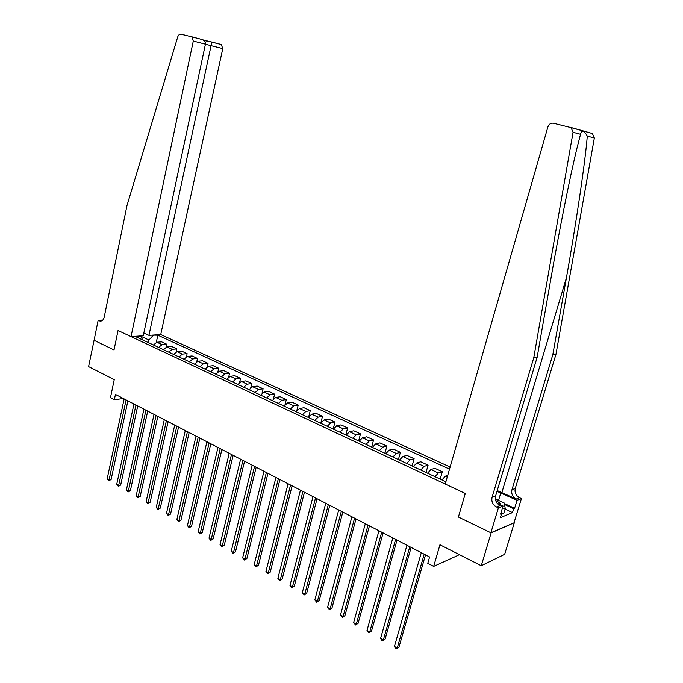 <?xml version="1.0" encoding="UTF-8"?>
<svg xmlns="http://www.w3.org/2000/svg" width="683" height="683" viewBox="0 0 683 683"><rect width="100%" height="100%" fill="white"/><g stroke="black" fill="none" stroke-linecap="round" stroke-linejoin="round"><path stroke-width="1.02" d="M450.123 467.035L160.727 334.55L222.769 48.595L205.421 44.233M514.316 522.7L490.881 532.783L458.404 517.031L491.137 532.902L514.316 522.7L504.652 554.323L481.259 565.72L439.946 544.769L433.671 566.386L458.208 555.279L458.532 554.195M94.109 340.211L88.585 366.626L114.24 379.637L110.467 397.711L114.326 399.726L123.384 398.522M491.137 532.902L481.259 565.72M433.671 566.386L427.771 563.304L429.598 556.986L115.444 394.415L114.326 399.726M93.938 340.228L114.01 349.961L118.048 330.512L465.302 493.468L445.231 484.051L547.937 126.799C548.978 124.101 550.805 122.906 553.409 123.239L571.073 127.627L573.063 132.271L533.747 357.824L492.076 497.292C491.248 501.51 492.708 504.728 496.456 506.948L498.377 507.845L490.881 532.783M445.888 481.771L135.78 336.728L140.724 336.377L139.887 335.993M152.249 335.14L157.841 335.191L156.296 342.337M449.525 469.127L157.841 335.191M458.404 517.031L465.302 493.468L458.404 517.031M141.313 337.419L141.501 336.548L140.843 336.599M148.416 342.635L148.979 340.032L141.501 336.548L141.612 335.874M153.436 344.983L156.868 342.226L161.632 341.859L166.814 344.258L166.208 347.032M163.459 349.67L166.9 346.879L171.638 346.486L176.897 348.919L176.257 351.813M173.627 354.426L177.068 351.608L181.789 351.182L187.125 353.657L186.45 356.663M183.949 359.258L187.39 356.398L192.085 355.954L197.507 358.455L196.789 361.606M194.424 364.15L197.857 361.264L202.535 360.786L208.033 363.33L207.282 366.634M205.054 369.127L208.486 366.199L213.147 365.695L218.722 368.274L217.92 371.748M215.845 374.173L219.269 371.211L223.904 370.673L229.565 373.294L228.711 376.956M226.79 379.296L230.214 376.299L234.832 375.727L240.578 378.391L239.656 382.267M237.906 384.495L241.33 381.464L245.914 380.858L251.745 383.556L250.763 387.688M249.201 389.771L252.616 386.706L257.175 386.066L263.092 388.806L262.033 393.22M260.658 395.133L264.073 392.025L268.607 391.359L274.617 394.142L273.456 398.872M272.304 400.579L275.71 397.429L280.209 396.729L286.314 399.555L285.05 404.669M284.128 406.112L287.526 402.919L292 402.185L298.198 405.053L296.806 410.62M296.14 411.729L299.53 408.502L303.969 407.725L310.27 410.637L308.716 416.767M308.34 417.433L311.721 414.163L316.127 413.352L322.53 416.306L320.771 423.178M320.737 423.229L324.109 419.917L328.48 419.063L334.986 422.077L333.176 429.052M333.338 429.129L336.702 425.774L341.03 424.877L347.638 427.934L345.794 434.951M346.144 435.114L349.5 431.716L353.785 430.777L360.504 433.884L358.626 440.953M359.156 441.201L362.502 437.76L366.754 436.779L373.575 439.937L371.663 447.058M372.389 447.391L375.727 443.899L379.927 442.874L386.868 446.084L384.922 453.256M385.844 453.683L389.165 450.14L393.323 449.072L400.383 452.334L398.394 459.557M399.521 460.086L402.833 456.492L406.948 455.373L414.12 458.694L412.088 465.96M413.437 466.591L416.732 462.954L420.796 461.785L428.087 465.157L426.021 472.482M427.592 473.208L430.871 469.52L434.883 468.299L442.302 471.731L440.194 479.107M441.986 479.944L445.248 476.196L447.715 475.411M435.045 476.7L438.315 472.978L442.302 471.731M420.762 470.024L424.049 466.352L428.087 465.157M406.726 463.458L410.031 459.838L414.12 458.694M392.93 456.995L396.242 453.435L400.383 452.334M379.355 450.652L382.685 447.134L386.868 446.084M366.011 444.411L369.349 440.936L373.575 439.937M352.88 438.273L356.236 434.84L360.504 433.884M339.972 432.228L343.327 428.847L347.638 427.934M327.259 426.286L330.632 422.948L334.986 422.077M314.761 420.438L318.141 417.142L322.53 416.306M302.458 414.683L305.847 411.431L310.27 410.637M290.352 409.023L293.741 405.813L298.198 405.053M278.425 403.448L281.831 400.281L286.314 399.555M266.694 397.958L270.101 394.825L274.617 394.142M255.135 392.554L258.55 389.464L263.092 388.806M243.763 387.227L247.178 384.179L251.745 383.556M232.553 381.985L235.976 378.971L240.578 378.391M221.514 376.828L224.938 373.849L229.565 373.294M210.646 371.74L214.069 368.794L218.722 368.274M199.931 366.728L203.363 363.826L208.033 363.33M189.379 361.794L192.811 358.916L197.507 358.455M178.98 356.927L182.412 354.093L187.125 353.657M168.727 352.138L172.167 349.329L176.897 348.919M158.627 347.408L162.067 344.633L166.814 344.258M153.077 335.515L148.979 340.032M142.773 339.997L140.724 336.377M424.194 554.195L397.224 648.073L394.433 646.442L421.291 552.692M425.509 554.878L398.974 647.108L396.464 648.85L395.346 648.201L394.433 646.442M398.974 647.108L396.464 648.85M570.296 127.286L592.417 133.526L594.347 137.983L555.962 354.323L552.786 354.819L511.951 489.72C511.132 493.8 512.566 496.908 516.228 499.034L497.233 490.573M552.786 354.819L566.395 277.93C576.136 223.375 585.34 161.222 587.286 136.088C583.991 130.197 581.737 129.599 580.533 134.278L576.93 148.339C569.835 177.358 559.164 231.042 550.985 278.152L537.145 357.294L495.619 495.935C494.799 500.135 496.251 503.337 499.99 505.531L496.456 506.948M537.145 357.294L533.747 357.824M555.962 354.323L515.264 488.456C514.453 492.511 515.878 495.602 519.532 497.711L521.402 498.573L514.068 522.58M504.387 503.542L514.606 508.289L513.633 508.698L504.541 504.472M500.818 513.326L501.595 513.693L500.4 517.654L512.455 512.574L513.633 508.698M501.595 513.693L500.579 514.12L503.038 505.975L498.377 507.845M521.402 498.573L517.031 500.332L497.002 491.325M514.606 508.289L517.031 500.332M497.113 503.209L503.038 505.975M512.455 512.574L505.061 509.117M143.84 333.005L148.945 335.362L211.09 45.599L211.645 42.022L203.696 40.434M148.945 335.362L160.727 334.55M94.092 340.296L114.01 349.961L118.048 330.512L131.025 336.608L143.251 335.754L205.438 44.156L193.289 41.04L191.821 36.831L181.021 34.201C179.552 34.022 178.468 34.893 177.759 36.805L126.987 205.532L104.192 317.236C103.44 320.071 101.989 321.334 99.846 321.027L98.147 320.293L94.092 340.296M98.147 320.293L102.817 320.062M131.025 336.608L193.289 41.04M202.68 39.793L221.318 44.523L222.769 48.595M191.419 36.686L201.937 39.469C204.499 40.639 205.668 42.192 205.438 44.156M211.61 41.953L221.318 44.523M409.783 546.741L383.351 639.971L380.602 638.366L406.931 545.265M411.132 547.433L385.118 639.04L382.617 640.756L381.515 640.116L380.602 638.366M385.118 639.04L382.617 640.756M395.619 539.408L369.699 632.006L367.002 630.435L392.819 537.956M396.994 540.116L371.492 631.109L368.999 632.8L367.002 630.435M371.492 631.109L368.999 632.8M381.703 532.202L356.287 624.177L353.632 622.631L378.945 530.776M383.103 532.928L358.097 623.306L355.612 624.979L353.632 622.631M358.097 623.306L355.612 624.979M368.017 525.125L343.097 616.476L340.484 614.956L365.311 523.724M369.443 525.859L344.924 615.631L342.448 617.287L340.484 614.956M344.924 615.631L342.448 617.287M500.81 504.933C500.699 503.593 499.008 502.15 495.721 500.588M495.363 498.897L504.302 503.047L505.232 508.536L503.653 513.753L501.45 513.625M505.232 508.536L502.321 508.357M354.562 518.158L330.12 608.912L327.55 607.409L351.899 516.783M356.014 518.909L331.964 608.083L329.496 609.714L327.55 607.409M331.964 608.083L329.496 609.714M341.329 511.311L317.356 601.458L314.829 599.981L338.708 509.953M342.806 512.079L319.217 600.656L316.758 602.269L314.829 599.981M319.217 600.656L316.758 602.269M328.318 504.575L304.797 594.133L302.304 592.682L325.74 503.243M329.821 505.352L306.676 593.356L304.225 594.953L302.304 592.682M306.676 593.356L304.225 594.953M315.52 497.958L292.444 586.919L289.993 585.493L312.985 496.643M317.04 498.744L294.33 586.168L291.889 587.747L289.993 585.493M294.33 586.168L291.889 587.747M302.928 491.436L280.278 579.824L277.87 578.416L300.435 490.146M304.473 492.238L282.181 579.09L279.748 580.652L277.87 578.416M282.181 579.09L279.748 580.652M290.54 485.024L268.308 572.841L265.943 571.458L288.089 483.76M292.102 485.835L270.229 572.132L268.308 572.841L267.804 573.669L265.943 571.458M270.229 572.132L267.804 573.669M278.348 478.723L256.535 565.968L254.196 564.602L275.932 477.468M279.936 479.543L258.464 565.276L256.535 565.968L256.048 566.805L254.196 564.602M258.464 565.276L256.048 566.805M266.353 472.508L244.932 559.198L242.636 557.857L263.971 471.279M267.958 473.345L246.879 558.532L244.932 559.198L244.471 560.034L242.636 557.857M246.879 558.532L244.471 560.034M254.546 466.404L233.518 552.53L231.255 551.215L252.206 465.191M256.168 467.24L235.473 551.89L233.518 552.53L233.074 553.375L231.255 551.215M235.473 551.89L233.074 553.375M242.917 460.385L222.274 545.973L220.046 544.675L240.612 459.189M244.557 461.23L224.237 545.35L222.274 545.973L221.855 546.818L220.046 544.675M224.237 545.35L221.855 546.818M231.477 454.46L211.201 539.51L209.007 538.23L229.206 453.29M233.134 455.322L213.173 538.904L211.201 539.51L210.799 540.364L209.007 538.23M213.173 538.904L210.799 540.364M220.208 448.629L200.298 533.15L198.138 531.886L217.971 447.476M221.881 449.499L202.279 532.561L200.298 533.15L199.914 533.995L198.138 531.886M202.279 532.561L199.914 533.995M209.109 442.891L189.558 526.875L187.424 525.637L206.915 441.747M210.799 443.762L191.547 526.311L189.558 526.875L189.191 527.737L187.424 525.637M191.547 526.311L189.191 527.737M198.181 437.231L178.972 520.702L176.88 519.481L196.012 436.113M199.888 438.119L180.969 520.156L178.972 520.702L178.622 521.556L176.88 519.481M180.969 520.156L178.622 521.556M187.415 431.665L168.547 514.615L166.481 513.411L185.281 430.555M189.14 432.552L170.554 514.086L168.547 514.615L168.214 515.477L166.481 513.411M170.554 514.086L168.214 515.477M176.812 426.175L158.277 508.622L156.236 507.435L174.711 425.091M178.545 427.071L160.292 508.109L158.277 508.622L157.961 509.484L156.236 507.435M160.292 508.109L157.961 509.484M166.37 420.771L148.151 502.714L146.145 501.544L164.296 419.695M168.112 421.676L150.175 502.218L148.151 502.714L147.852 503.576L146.145 501.544M150.175 502.218L147.852 503.576M156.074 415.443L138.171 496.891L136.19 495.738L154.034 414.385M157.833 416.348L140.203 496.404L138.171 496.891L137.889 497.753L136.19 495.738M140.203 496.404L137.889 497.753M145.931 410.193L128.336 491.154L126.389 490.018L143.917 409.151M147.699 411.106L130.376 490.684L128.336 491.154L128.071 492.016L126.389 490.018M130.376 490.684L128.071 492.016M135.934 405.019L118.646 485.493L116.716 484.375L133.953 403.995M137.718 405.941L120.686 485.041L118.646 485.493L118.39 486.364L116.716 484.375M120.686 485.041L118.39 486.364M126.082 399.922L109.084 479.918L107.188 478.809L124.127 398.915M127.875 400.853L111.133 479.475L109.084 479.918L108.845 480.789L107.188 478.809M111.133 479.475L108.845 480.789M445.248 476.196L447.228 477.118M430.871 469.52L438.315 472.978M416.732 462.954L424.049 466.352M402.833 456.492L410.031 459.838M389.165 450.14L396.242 453.435M375.727 443.899L382.685 447.134M362.502 437.76L369.349 440.936M349.5 431.716L356.236 434.84M336.702 425.774L343.327 428.847M324.109 419.917L330.632 422.948M311.721 414.163L318.141 417.142M299.53 408.502L305.847 411.431M287.526 402.919L293.741 405.813M275.71 397.429L281.831 400.281M264.073 392.025L270.101 394.825M252.616 386.706L258.55 389.464M241.33 381.464L247.178 384.179M230.214 376.299L235.976 378.971M219.269 371.211L224.938 373.849M208.486 366.199L214.069 368.794M197.857 361.264L203.363 363.826M187.39 356.398L192.811 358.916M177.068 351.608L182.412 354.093M166.9 346.879L172.167 349.329M156.868 342.226L162.067 344.633M566.395 277.93L501.894 492.46M495.619 495.935L492.076 497.292M511.951 489.72L515.264 488.456M594.347 137.983L587.286 136.088M580.533 134.278L573.063 132.271M516.228 499.034L519.532 497.711M498.539 500.374L500.793 492.87M102.04 320.686L99.283 320.831M592.417 133.526L571.073 127.627M101.511 320.942L99.846 321.027M191.821 36.831L201.937 39.469M203.705 40.092L202.817 39.87"/></g></svg>
